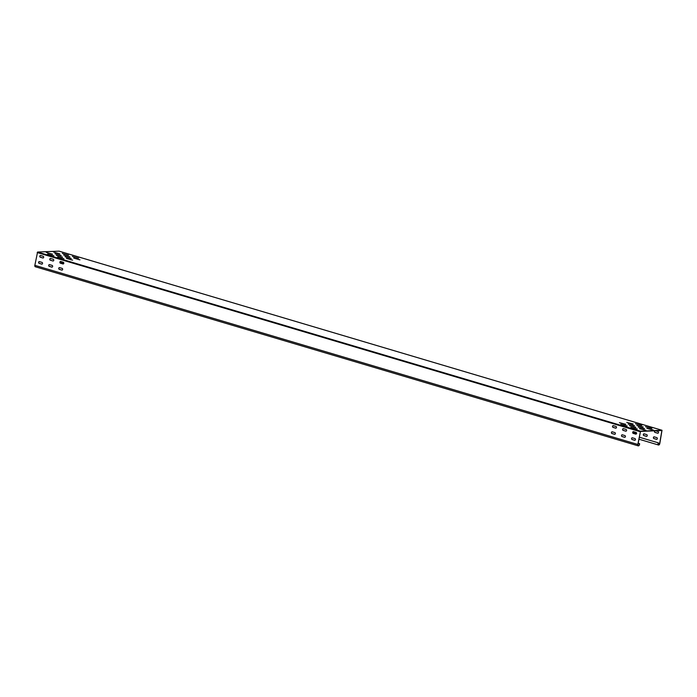 <?xml version="1.0" encoding="UTF-8"?>
<svg xmlns="http://www.w3.org/2000/svg" width="697" height="697" viewBox="0 0 697 697"><rect width="100%" height="100%" fill="white"/><g stroke="black" fill="none" stroke-linecap="round" stroke-linejoin="round"><path stroke-width="1.05" d="M59.106 251.155L37.577 252.044L34.85 265.33A1.516 0.845 106.5 0 0 35.294 266.742L638.243 445.871A1.516 0.845 106.5 0 0 639.236 445.244A1.516 0.845 106.5 0 0 639.576 443.649L639.419 443.771A1.263 0.706 -73.5 0 1 639.14 445.104A1.263 0.706 -73.5 0 1 638.313 445.627A1.263 0.706 -73.5 0 1 637.938 444.451L640.482 431.426L661.897 430.502L659.658 443.519A1.263 0.706 -73.5 0 1 658.569 444.764A1.263 0.706 -73.5 0 1 658.404 442.961L658.299 442.848A1.516 0.845 106.5 0 0 658.491 445A1.516 0.845 106.5 0 0 659.806 443.51L662.002 430.267L640.526 431.173L637.799 444.451A1.516 0.845 106.5 0 0 638.243 445.871M639.271 437.193L658.299 442.848M653.891 438.561L656.504 439.345A0.889 0.723 -92.5 0 0 656.818 437.62L654.204 436.845A0.889 0.723 -92.5 0 0 653.891 438.561L656.652 439.337A0.889 0.723 -92.5 0 0 656.774 439.354M654.788 430.807A0.889 0.723 -92.5 0 0 655.014 432.428L657.628 433.203A0.889 0.723 -92.5 0 0 657.951 431.478L655.572 430.772M643.845 435.581L646.459 436.357A0.889 0.723 -92.5 0 0 646.772 434.64L644.159 433.856A0.889 0.723 -92.5 0 0 643.845 435.581L646.598 436.348A0.889 0.723 -92.5 0 0 646.72 436.374M633.233 431.652A0.889 0.723 -92.5 0 0 633.791 432.593L636.405 433.368A0.889 0.723 -92.5 0 0 636.64 433.395A0.889 0.723 -92.5 0 1 636.553 433.368L633.939 432.584A0.889 0.723 -92.5 0 1 633.381 431.626M63.61 263.196L63.758 263.196A0.889 0.723 87.5 0 0 63.845 263.213A0.889 0.723 87.5 0 1 63.61 263.196L60.996 262.421A0.889 0.723 87.5 0 1 60.439 261.48M630.924 427.348L636.727 428.986M638.26 427.034L644.063 428.672M645.596 426.721L651.399 428.359M620.879 424.368L626.681 425.998M628.215 424.055L634.017 425.684M635.551 423.732L641.353 425.37M639.619 428.69L645.422 430.319M629.565 425.701L635.376 427.339M619.52 422.713L625.322 424.351M646.955 428.376L652.758 430.005M636.901 425.388L642.712 427.017M626.856 422.399L632.658 424.037M53.878 255.825L48.076 254.196M61.223 255.511L55.411 253.882M68.559 255.198L62.747 253.569M63.932 258.814L58.13 257.176M71.268 258.5L65.466 256.862M78.604 258.186L72.802 256.548M52.528 254.178L46.725 252.541M62.573 257.167L56.771 255.529M72.627 260.147L66.816 258.517M59.864 253.865L54.061 252.227M69.909 256.844L64.107 255.215M79.963 259.833L74.161 258.204M632.223 437.76A0.889 0.723 -92.5 0 0 632.17 439.493L634.784 440.269A0.889 0.723 -92.5 0 0 634.906 440.295M633.346 431.617A0.889 0.723 -92.5 0 0 633.303 433.351L635.917 434.135A0.889 0.723 -92.5 0 0 636.039 434.153M622.168 434.771A0.889 0.723 -92.5 0 0 622.125 436.514L624.739 437.289A0.889 0.723 -92.5 0 0 624.861 437.307M623.301 428.629A0.889 0.723 -92.5 0 0 623.249 430.371L625.862 431.147A0.889 0.723 -92.5 0 0 625.984 431.173M612.123 431.791A0.889 0.723 -92.5 0 0 612.079 433.525L614.693 434.301A0.889 0.723 -92.5 0 0 614.815 434.327M613.247 425.649A0.889 0.723 -92.5 0 0 613.203 427.383L615.817 428.158A0.889 0.723 -92.5 0 0 615.939 428.185M42.012 264.154A0.889 0.723 87.5 0 1 41.89 264.128L39.276 263.353A0.889 0.723 87.5 0 1 39.328 261.619M43.144 258.012A0.889 0.723 87.5 0 1 43.022 257.986L40.409 257.21A0.889 0.723 87.5 0 1 40.452 255.477M52.066 267.143A0.889 0.723 87.5 0 1 51.944 267.117L49.33 266.341A0.889 0.723 87.5 0 1 49.374 264.599M53.19 261A0.889 0.723 87.5 0 1 53.068 260.974L50.454 260.199A0.889 0.723 87.5 0 1 50.498 258.465M62.111 270.122A0.889 0.723 87.5 0 1 61.989 270.105L59.376 269.321A0.889 0.723 87.5 0 1 59.419 267.587M63.235 263.98A0.889 0.723 87.5 0 1 63.113 263.963L60.5 263.178A0.889 0.723 87.5 0 1 60.552 261.445M638.138 443.397L639.419 443.771M638.164 443.231L639.576 443.649M632.031 439.502L634.636 440.277A0.889 0.723 -92.5 0 0 634.958 438.561L632.345 437.786A0.889 0.723 -92.5 0 0 632.031 439.502L632.17 439.493M633.155 433.36L635.769 434.135A0.889 0.723 -92.5 0 0 636.082 432.419L633.468 431.643A0.889 0.723 -92.5 0 0 633.155 433.36L633.303 433.351M621.977 436.514L624.59 437.298A0.889 0.723 -92.5 0 0 624.904 435.573L622.29 434.797A0.889 0.723 -92.5 0 0 621.977 436.514L622.125 436.514M623.109 430.38L625.714 431.155A0.889 0.723 -92.5 0 0 626.037 429.43L623.423 428.655A0.889 0.723 -92.5 0 0 623.109 430.38L623.249 430.371M611.931 433.534L614.545 434.309A0.889 0.723 -92.5 0 0 614.859 432.584L612.245 431.809A0.889 0.723 -92.5 0 0 611.931 433.534L612.079 433.525M613.055 427.392L615.669 428.167A0.889 0.723 -92.5 0 0 615.982 426.451L613.369 425.667A0.889 0.723 -92.5 0 0 613.055 427.392L613.203 427.383M41.742 264.137L39.128 263.361A0.889 0.723 87.5 0 1 39.45 261.636L42.064 262.421A0.889 0.723 87.5 0 1 41.742 264.137L41.89 264.128M42.874 257.995L40.26 257.219A0.889 0.723 87.5 0 1 40.574 255.503L43.188 256.278A0.889 0.723 87.5 0 1 42.874 257.995L43.022 257.986M51.796 267.125L49.182 266.341A0.889 0.723 87.5 0 1 49.496 264.625L52.109 265.4A0.889 0.723 87.5 0 1 51.796 267.125L51.944 267.117M52.92 260.983L50.306 260.208A0.889 0.723 87.5 0 1 50.62 258.482L53.233 259.258A0.889 0.723 87.5 0 1 52.92 260.983L53.068 260.974M61.841 270.105L59.228 269.33A0.889 0.723 87.5 0 1 59.541 267.613L62.155 268.389A0.889 0.723 87.5 0 1 61.841 270.105L61.989 270.105M62.974 263.963L60.36 263.187A0.889 0.723 87.5 0 1 60.674 261.471L63.288 262.246A0.889 0.723 87.5 0 1 62.974 263.963L63.113 263.963M630.82 427.322L637.232 428.951L630.82 427.322M638.156 427.008L644.568 428.638L638.156 427.008M645.5 426.695L651.904 428.324L645.5 426.695M620.774 424.334L627.187 425.963L620.774 424.334M628.11 424.02L634.523 425.649L628.11 424.02M635.446 423.706L641.859 425.336L635.446 423.706M639.515 428.655L645.927 430.284L639.515 428.655M629.469 425.675L635.873 427.305L629.469 425.675M619.415 422.687L625.828 424.316L619.415 422.687M646.851 428.341L653.263 429.971L646.851 428.341M636.805 425.353L643.209 426.991L636.805 425.353M626.751 422.373L633.164 424.003L626.751 422.373M52.998 255.66L47.623 253.978L52.998 255.66M60.334 255.346L54.958 253.664L60.334 255.346M67.679 255.024L62.294 253.351L67.679 255.024M63.052 258.639L57.668 256.966L63.052 258.639M70.388 258.326L65.004 256.653L70.388 258.326M77.724 258.012L72.34 256.339L77.724 258.012M51.648 254.004L46.263 252.331L51.648 254.004M61.693 256.993L56.309 255.32L61.693 256.993M71.739 259.981L66.363 258.299L71.739 259.981M58.984 253.691L53.599 252.018L58.984 253.691M69.029 256.679L63.654 255.006L69.029 256.679M79.083 259.659L73.699 257.986L79.083 259.659M654.082 436.819A0.889 0.723 -92.5 0 0 654.039 438.561M654.936 430.798A0.889 0.723 -92.5 0 0 655.163 432.419L657.776 433.194A0.889 0.723 -92.5 0 0 657.898 433.22M644.037 433.839A0.889 0.723 -92.5 0 0 643.993 435.573M63.758 263.196L61.144 262.412A0.889 0.723 87.5 0 1 60.587 261.453M658.325 443.118L659.658 443.519M661.287 430.528L662.002 430.746M34.85 265.33L637.799 444.451M37.194 252.549L640.142 431.678M37.577 252.044L640.526 431.173M59.001 251.129L661.95 430.258M638.905 439.188L658.491 445M59.053 251.138L662.002 430.267"/></g></svg>
